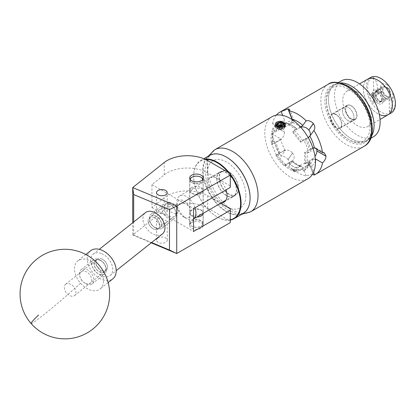 <?xml version="1.0" encoding="UTF-8"?>
<svg xmlns="http://www.w3.org/2000/svg" width="416" height="416" viewBox="0 0 416 416"><rect width="100%" height="100%" fill="white"/><g stroke="black" fill="none" stroke-linecap="round" stroke-linejoin="round"><path stroke-width="0.31" stroke-dasharray="2.08 1.56" d="M158.101 217.625L156.53 220.704L159.765 225.103L165.677 223.038L167.242 221.421L163.743 219.144L158.101 217.625M148.117 220.839A7.202 4.758 -128.5 0 0 151.965 227.984A7.202 4.758 -128.5 0 0 158.428 228.92A7.202 4.758 -128.5 0 0 159.77 225.727A7.202 4.758 -128.5 0 0 155.927 218.582A7.202 4.758 -128.5 0 0 149.464 217.646A7.202 4.758 -128.5 0 0 148.117 220.839M167.809 205.192L170.404 211.801L176.93 214.219L178.121 211.146L175.521 204.542L169 202.124L167.809 205.192M165.677 214.146L159.78 213.387L156.53 212.103L159.063 210.018L164.315 207.88L167.242 211.385L165.677 214.146M191.667 187.517A6.76 3.905 0 0 0 189.686 190.278A6.76 3.905 0 0 0 193.861 193.887A6.76 3.905 0 0 0 201.23 193.04A6.76 3.905 0 0 0 203.206 190.278A6.76 3.905 0 0 0 199.035 186.67A6.76 3.905 0 0 0 191.667 187.517M196.752 217.058A6.76 3.905 180 0 1 189.686 213.158A6.76 3.905 180 0 1 191.667 210.397A6.76 3.905 180 0 1 199.035 209.55A6.76 3.905 180 0 1 203.206 213.158A6.76 3.905 180 0 1 203.2 213.335M191.667 222.711A6.76 3.905 0 0 0 189.686 225.472A6.76 3.905 0 0 0 193.861 229.081A6.76 3.905 0 0 0 201.23 228.233A6.76 3.905 0 0 0 203.206 225.472A6.76 3.905 0 0 0 199.035 221.868A6.76 3.905 0 0 0 191.667 222.711M158.101 237.973A5.356 3.094 0 0 0 156.53 240.162A5.356 3.094 0 0 0 159.838 243.017A5.356 3.094 0 0 0 165.677 242.346A5.356 3.094 0 0 0 167.242 240.162A5.356 3.094 0 0 0 163.94 237.302A5.356 3.094 0 0 0 158.101 237.973M230.298 173.633L230.298 187.413M151.232 242.83L132.73 235.071L164.211 210.054A28.662 16.552 180 0 1 207.667 208.078L207.667 195.764A28.662 16.552 0 0 0 164.211 197.735L151.949 207.48L151.949 184.6L164.211 174.86A28.662 16.552 180 0 1 207.667 172.884L230.298 185.947M207.667 195.764L220.652 203.258M230.298 208.827L230.298 222.607M207.667 208.078L230.298 221.146M151.949 184.6L193.56 208.624M151.949 207.48L193.56 231.499M133.682 221.993L133.682 235.024L132.73 235.071L132.73 222.752M133.682 235.024L151.596 242.544M65.4 284.466A7.202 4.758 51.5 0 1 65.645 284.253A7.202 4.758 51.5 0 1 73.694 286.738A7.202 4.758 51.5 0 1 74.849 295.313A7.202 4.758 51.5 0 1 74.604 295.532A7.202 4.758 51.5 0 1 66.555 293.041A7.202 4.758 51.5 0 1 65.4 284.466M96.99 259.366A7.202 4.758 51.5 0 1 97.235 259.147A7.202 4.758 51.5 0 1 105.284 261.638A7.202 4.758 51.5 0 1 106.439 270.208A7.202 4.758 51.5 0 1 106.194 270.426A7.202 4.758 51.5 0 1 98.145 267.94A7.202 4.758 51.5 0 1 96.99 259.366M97.469 266.594A17.914 11.835 -128.5 0 0 77.839 260.874A17.914 11.835 -128.5 0 0 77.23 261.414A17.914 11.835 -128.5 0 0 80.506 283.208A17.914 11.835 -128.5 0 0 100.131 288.928A17.914 11.835 -128.5 0 0 100.74 288.392A17.914 11.835 -128.5 0 0 97.469 266.594M90.568 250.76A17.914 11.835 -128.5 0 0 89.96 251.3A17.914 11.835 -128.5 0 0 92.836 272.626A17.914 11.835 -128.5 0 0 112.861 278.814M250.084 197.985A33.181 19.157 60 0 1 241.514 213.829A33.181 19.157 60 0 1 208.489 191.022A33.181 19.157 60 0 1 211.734 154.762A33.181 19.157 60 0 1 226.496 157.134M209.602 155.397A33.54 19.365 -120 0 0 208.801 192.691A33.54 19.365 -120 0 0 241.42 214.292A33.54 19.365 -120 0 0 243.136 213.486M230.298 174.97A33.181 19.157 -120 0 0 228.4 172.536M205.681 159.526A33.181 19.157 -120 0 0 202.233 160.248A33.181 19.157 -120 0 0 193.658 176.238A33.181 19.157 -120 0 0 217.121 216.871A33.181 19.157 -120 0 0 230.298 219.804M230.298 220.059A33.54 19.365 60 0 1 217.376 217.017A33.54 19.365 60 0 1 193.658 175.942A33.54 19.365 60 0 1 200.606 160.592A33.54 19.365 60 0 1 202.322 159.786A33.54 19.365 60 0 1 204.864 159.151M229.601 173.233A33.54 19.365 60 0 1 230.298 174.132M232.924 196.799A14.045 8.107 60 0 1 219.263 187.751A14.045 8.107 60 0 1 219.601 172.13A14.045 8.107 60 0 1 220.319 171.792A14.045 8.107 60 0 1 233.979 180.84A14.045 8.107 60 0 1 233.646 196.461A14.045 8.107 60 0 1 232.924 196.799M221.796 202.597A14.045 8.107 60 0 1 209.139 192A14.045 8.107 60 0 1 210.096 177.616A14.045 8.107 60 0 1 210.818 177.278A14.045 8.107 60 0 1 226.034 189.873M190.169 179.416A6.308 3.64 0 0 0 195.38 183.362A6.308 3.64 0 0 0 202.571 180.643A6.308 3.64 0 0 0 202.722 179.416M202.904 179.119A6.666 3.848 180 0 1 203.112 180.071A6.666 3.848 180 0 1 202.92 180.986A6.666 3.848 180 0 1 195.645 183.888A6.666 3.848 180 0 1 189.784 180.071A6.666 3.848 180 0 1 189.972 179.15A6.666 3.848 180 0 1 189.987 179.119M202.571 224.526A6.308 3.64 180 0 1 200.907 226.236A6.308 3.64 180 0 1 191.989 226.236A6.308 3.64 180 0 1 190.32 222.794A6.308 3.64 180 0 1 197.948 220.121A6.308 3.64 180 0 1 202.571 224.526M189.972 222.451A6.666 3.848 0 0 0 189.784 223.366A6.666 3.848 0 0 0 191.734 226.086A6.666 3.848 0 0 0 201.157 226.086A6.666 3.848 0 0 0 202.92 224.281A6.666 3.848 0 0 0 203.112 223.366A6.666 3.848 0 0 0 197.246 219.549A6.666 3.848 0 0 0 189.972 222.451M191.864 177.273A6.666 3.848 180 0 1 201.027 177.273M155.631 227.968A7.379 4.878 -128.5 0 0 161.6 224.448A7.379 4.878 -128.5 0 0 155.631 215.914A7.379 4.878 -128.5 0 0 150.088 221.868A7.379 4.878 -128.5 0 0 154.456 227.36A7.379 4.878 -128.5 0 0 155.631 227.968M156.556 213.892A8.96 5.918 51.5 0 1 163.119 220.854A8.96 5.918 51.5 0 1 162.131 228.218A8.96 5.918 51.5 0 1 156.556 228.519A8.96 5.918 51.5 0 1 155.132 227.781A8.96 5.918 51.5 0 1 149.833 221.114A8.96 5.918 51.5 0 1 150.982 214.193A8.96 5.918 51.5 0 1 156.556 213.892M169.952 204.537A7.379 4.878 51.5 0 1 171.127 205.145A7.379 4.878 51.5 0 1 175.495 210.642A7.379 4.878 51.5 0 1 169.952 216.59A7.379 4.878 51.5 0 1 163.982 208.057A7.379 4.878 51.5 0 1 169.952 204.537M169.026 218.613A8.96 5.918 -128.5 0 0 174.595 218.312A8.96 5.918 -128.5 0 0 175.75 211.396A8.96 5.918 -128.5 0 0 170.451 204.729A8.96 5.918 -128.5 0 0 169.026 203.986A8.96 5.918 -128.5 0 0 163.452 204.287A8.96 5.918 -128.5 0 0 162.464 211.656A8.96 5.918 -128.5 0 0 169.026 218.613M85.706 283.535A7.379 4.878 -128.5 0 0 91.681 280.01A7.379 4.878 -128.5 0 0 85.706 271.482A7.379 4.878 -128.5 0 0 80.168 277.43A7.379 4.878 -128.5 0 0 84.531 282.922A7.379 4.878 -128.5 0 0 85.706 283.535M86.637 269.454A8.96 5.918 51.5 0 1 93.194 276.416A8.96 5.918 51.5 0 1 92.206 283.785A8.96 5.918 51.5 0 1 86.637 284.086A8.96 5.918 51.5 0 1 85.207 283.343A8.96 5.918 51.5 0 1 79.908 276.676A8.96 5.918 51.5 0 1 81.063 269.755A8.96 5.918 51.5 0 1 86.637 269.454M100.027 260.099A7.379 4.878 51.5 0 1 101.208 260.712A7.379 4.878 51.5 0 1 105.57 266.204A7.379 4.878 51.5 0 1 100.027 272.152A7.379 4.878 51.5 0 1 94.058 263.619A7.379 4.878 51.5 0 1 100.027 260.099M99.102 274.175A8.96 5.918 -128.5 0 0 104.676 273.874A8.96 5.918 -128.5 0 0 105.825 266.958A8.96 5.918 -128.5 0 0 100.532 260.291A8.96 5.918 -128.5 0 0 99.102 259.548A8.96 5.918 -128.5 0 0 93.532 259.849A8.96 5.918 -128.5 0 0 92.544 267.218A8.96 5.918 -128.5 0 0 99.102 274.175M153.946 217.402A7.202 4.758 51.5 0 1 159.219 222.997A7.202 4.758 51.5 0 1 158.428 228.92A7.202 4.758 51.5 0 1 153.946 229.164A7.202 4.758 51.5 0 1 148.668 223.569A7.202 4.758 51.5 0 1 149.464 217.646A7.202 4.758 51.5 0 1 153.946 217.402M155.631 216.065A7.202 4.758 51.5 0 1 160.904 221.66A7.202 4.758 51.5 0 1 160.113 227.583A7.202 4.758 51.5 0 1 155.631 227.822A7.202 4.758 51.5 0 1 150.353 222.227A7.202 4.758 51.5 0 1 151.148 216.304A7.202 4.758 51.5 0 1 155.631 216.065M101.717 253.672A13.614 8.996 51.5 0 1 111.686 264.248A13.614 8.996 51.5 0 1 110.188 275.449A13.614 8.996 51.5 0 1 101.717 275.907A13.614 8.996 51.5 0 1 91.744 265.325A13.614 8.996 51.5 0 1 93.241 254.129A13.614 8.996 51.5 0 1 101.717 253.672M162.417 233.943A13.614 8.996 51.5 0 1 153.946 234.4A13.614 8.996 51.5 0 1 143.972 223.818A13.614 8.996 51.5 0 1 145.475 212.623M100.027 260.244A7.202 4.758 51.5 0 1 105.305 265.84A7.202 4.758 51.5 0 1 104.51 271.762A7.202 4.758 51.5 0 1 100.027 272.007A7.202 4.758 51.5 0 1 94.754 266.412A7.202 4.758 51.5 0 1 95.55 260.489A7.202 4.758 51.5 0 1 100.027 260.244M101.717 258.908A7.202 4.758 51.5 0 1 106.99 264.503A7.202 4.758 51.5 0 1 106.194 270.426A7.202 4.758 51.5 0 1 101.717 270.665A7.202 4.758 51.5 0 1 96.439 265.07A7.202 4.758 51.5 0 1 97.235 259.147A7.202 4.758 51.5 0 1 101.717 258.908M348.119 88.884A30.815 17.789 -120 0 0 326.42 101.52A30.815 17.789 -120 0 0 348.208 139.256A30.815 17.789 -120 0 0 348.301 139.313A30.815 17.789 -120 0 0 370.001 126.568A30.815 17.789 -120 0 0 348.119 88.884M371.441 120.401A32.245 18.616 60 0 1 365.347 141.44A32.245 18.616 60 0 1 349.32 139.901A32.245 18.616 60 0 1 349.222 139.844A32.245 18.616 60 0 1 326.42 100.35A32.245 18.616 60 0 1 333.102 85.587A32.245 18.616 60 0 1 349.128 87.126A32.245 18.616 60 0 1 354.364 90.828M348.234 120.796A8.185 4.727 -120 0 0 352.305 121.186A8.185 4.727 -120 0 0 353.553 114.613A8.185 4.727 -120 0 0 348.187 107.401A8.185 4.727 -120 0 0 344.115 107.006A8.185 4.727 -120 0 0 342.867 113.584A8.185 4.727 -120 0 0 348.234 120.796M351.276 119.044A8.185 4.727 -120 0 0 355.342 119.434A8.185 4.727 -120 0 0 356.595 112.856A8.185 4.727 -120 0 0 351.224 105.643A8.185 4.727 -120 0 0 347.157 105.253A8.185 4.727 -120 0 0 345.904 111.826A8.185 4.727 -120 0 0 351.276 119.044M340.496 82.914A32.245 18.616 -120 0 0 335.124 84.417A32.245 18.616 -120 0 0 330.2 110.318A32.245 18.616 -120 0 0 351.348 138.731A32.245 18.616 -120 0 0 367.375 140.27A32.245 18.616 -120 0 0 371.358 136.37A32.245 18.616 60 0 1 367.375 140.27A32.245 18.616 60 0 1 351.25 138.674A32.245 18.616 60 0 1 330.184 110.256A32.245 18.616 60 0 1 335.124 84.417A32.245 18.616 60 0 1 340.496 82.914M373.454 136.76A32.245 18.616 60 0 1 357.334 135.164A32.245 18.616 60 0 1 336.263 106.746A32.245 18.616 60 0 1 341.208 80.907M377.853 103.36A7.81 4.508 60 0 1 372.752 96.476A7.81 4.508 60 0 1 373.948 90.22A7.81 4.508 60 0 1 377.853 90.605A7.81 4.508 60 0 1 382.954 97.49A7.81 4.508 60 0 1 381.758 103.75A7.81 4.508 60 0 1 377.853 103.36A7.81 4.508 -120 0 0 381.758 103.75A7.81 4.508 -120 0 0 382.954 97.49A7.81 4.508 -120 0 0 377.853 90.605A7.81 4.508 -120 0 0 373.948 90.22A7.81 4.508 -120 0 0 372.544 92.165L371.524 94.026A7.81 4.508 -120 0 0 371.524 94.505L372.544 95.675A7.81 4.508 -120 0 0 377.853 103.36M351.25 118.721A7.81 4.508 60 0 1 346.148 111.836A7.81 4.508 60 0 1 347.344 105.576A7.81 4.508 60 0 1 351.25 105.966A7.81 4.508 60 0 1 356.351 112.85A7.81 4.508 60 0 1 355.155 119.106A7.81 4.508 60 0 1 351.25 118.721M357.334 92.066A20.53 11.856 60 0 1 370.744 110.162A20.53 11.856 60 0 1 367.598 126.61A20.53 11.856 60 0 1 357.334 125.596A20.53 11.856 60 0 1 343.918 107.505A20.53 11.856 60 0 1 347.064 91.052A20.53 11.856 60 0 1 357.334 92.066M388.118 114.764A20.53 11.856 60 0 1 377.853 113.745A20.53 11.856 60 0 1 364.442 95.654A20.53 11.856 60 0 1 367.588 79.201A20.53 11.856 60 0 0 364.452 95.701A20.53 11.856 60 0 0 377.926 113.786A20.53 11.856 60 0 0 379.309 114.504M386.688 96.554A5.699 3.292 60 0 1 382.954 91.536A5.699 3.292 60 0 1 383.822 86.96A5.699 3.292 60 0 1 386.651 87.23A5.699 3.292 60 0 1 390.39 92.248A5.699 3.292 60 0 1 389.516 96.829A5.699 3.292 60 0 1 386.688 96.554M377.874 101.644A5.699 3.292 60 0 1 374.135 96.626A5.699 3.292 60 0 1 375.003 92.05A5.699 3.292 60 0 1 377.832 92.321A5.699 3.292 60 0 1 381.571 97.339A5.699 3.292 60 0 1 380.702 101.915A5.699 3.292 60 0 1 377.874 101.644M389.36 112.549C394.534 100.74 394.498 92.009 389.251 86.362A19.516 11.268 60 0 1 389.36 112.549L389.251 86.362M386.641 84.562A8.96 5.174 60 0 1 393.006 95.514A8.96 5.174 60 0 1 386.703 99.226A8.96 5.174 60 0 1 380.338 88.27A8.96 5.174 60 0 1 386.641 84.562M391.16 113.006A20.53 11.856 60 0 1 380.962 112.034A20.53 11.856 60 0 1 367.494 93.943A20.53 11.856 60 0 1 370.63 77.449M373.443 77.324C378.69 82.971 378.726 91.697 373.552 103.506A19.516 11.268 60 0 1 373.443 77.324L373.552 103.506M278.346 125.336L277.363 127.067A32.63 18.84 60 0 1 278.507 127.696A32.63 18.84 60 0 1 279.651 128.388L282.771 128.003L282.771 125.263L279.651 125.746L278.2 125.263M275.662 124.431A4.872 2.813 -0 0 0 279.224 126.755A4.872 2.813 -0 0 0 279.812 126.828M193.56 218.868A13.437 7.758 60 0 1 193.133 219.149A13.437 7.758 60 0 1 186.415 218.483L183.877 217.017A9.854 5.689 -120 0 0 190.845 212.997A9.854 5.689 -120 0 0 183.877 200.928A9.854 5.689 -120 0 0 176.914 204.953A9.854 5.689 -120 0 0 183.877 217.017L186.415 218.483A13.437 7.758 60 0 1 176.914 202.025A13.437 7.758 60 0 1 179.696 195.874A13.437 7.758 60 0 1 186.415 196.539A13.437 7.758 60 0 1 195.005 207.787M201.23 187.985L203.206 191.464L199.009 195.614L191.667 193.508L189.686 191.464L193.872 188.391L201.23 187.985M191.667 215.446L199.009 215.046L203.206 211.973L201.23 209.929L193.887 207.823L189.686 211.973L191.667 215.446M228.831 172.047A13.437 7.758 -120 0 0 222.113 171.382A13.437 7.758 -120 0 0 220.054 182.151A13.437 7.758 -120 0 0 228.831 193.991A13.437 7.758 -120 0 0 235.55 194.657A13.437 7.758 -120 0 0 237.609 183.888A13.437 7.758 -120 0 0 228.831 172.047M336.081 114.722A7.81 4.508 -120 0 0 332.176 114.338A7.81 4.508 -120 0 0 330.98 120.593A7.81 4.508 -120 0 0 336.081 127.478A7.81 4.508 -120 0 0 339.986 127.863A7.81 4.508 -120 0 0 341.182 121.607A7.81 4.508 -120 0 0 336.081 114.722M373.672 96.45L372.091 95.534L374.052 96.543A2.08 1.201 -60 0 1 373.672 96.45A2.08 1.201 -60 0 1 373.24 95.498L373.24 95.02A2.08 1.201 -60 0 1 374.052 93.033L372.544 92.165M381.087 91.598A6.807 3.931 -120 0 0 385.658 98.036A6.807 3.931 -120 0 0 389.059 98.374A6.807 3.931 -120 0 0 390.473 95.259A6.807 3.931 -120 0 0 385.658 86.918L385.658 86.918A6.807 3.931 -120 0 0 382.252 86.58A6.807 3.931 -120 0 0 381.087 88.088L382.58 88.114L382.871 89.7L382.58 91.624L381.087 91.598L375.513 94.817A6.807 3.931 60 0 0 380.084 101.254L380.084 101.254A6.807 3.931 60 0 0 383.484 101.592A6.807 3.931 60 0 0 384.53 96.138A6.807 3.931 60 0 0 380.084 90.137A6.807 3.931 60 0 0 376.678 89.799A6.807 3.931 60 0 0 375.513 91.302L375.56 92.165L382.58 88.114M386.672 96.283A5.377 3.104 60 0 1 382.871 89.7A5.377 3.104 60 0 1 386.672 87.506L386.672 87.506A5.377 3.104 60 0 1 390.473 94.089A5.377 3.104 60 0 1 386.672 96.283M386.672 87.506L385.658 86.918L386.672 87.506M382.58 91.624L375.56 95.675L375.268 94.089A5.377 3.104 -120 0 0 379.07 100.672A5.377 3.104 -120 0 0 382.871 98.478A5.377 3.104 -120 0 0 379.07 91.894A5.377 3.104 -120 0 0 375.268 94.089L375.56 92.165M379.07 100.672L380.084 101.254L379.07 100.672M379.07 91.91A5.356 3.094 -120 0 0 376.392 91.64A5.356 3.094 -120 0 0 375.57 95.935A5.356 3.094 -120 0 0 379.07 100.656A5.356 3.094 -120 0 0 381.748 100.922A5.356 3.094 -120 0 0 382.569 96.626A5.356 3.094 -120 0 0 379.07 91.91M377.853 92.612A5.356 3.094 -120 0 0 375.175 92.347A5.356 3.094 -120 0 0 374.353 96.637A5.356 3.094 -120 0 0 377.853 101.358A5.356 3.094 -120 0 0 380.531 101.624A5.356 3.094 -120 0 0 381.352 97.328A5.356 3.094 -120 0 0 377.853 92.612M281.778 127.005L282.828 126.656L279.224 127.13L276.266 126.048L275.616 124.795L275.782 124.145L277.04 123.037L278.049 122.663L281.746 122.611L284.705 124.15L285.36 125.71L285.194 126.516L282.922 128.45L279.224 128.96L276.266 127.878L275.616 126.625L275.782 125.97L277.025 124.873L275.616 126.703L277.04 128.544L281.466 129.516L283.93 128.58L285.194 127.166L285.36 126.365L284.705 124.805L281.746 123.266L278.049 123.318L275.782 124.8L275.616 125.45L276.266 126.703L279.224 127.785L282.922 127.275L283.93 126.755L285.194 125.341L285.345 124.306M277.025 124.873C275.267 126.11 275.35 127.291 277.274 128.409L281.466 129.516M216.866 178.667A13.796 7.966 -120 0 0 222.888 192.546A13.796 7.966 -120 0 0 233.522 196.243A13.796 7.966 -120 0 0 236.376 189.93A13.796 7.966 -120 0 0 230.355 176.046A13.796 7.966 -120 0 0 219.726 172.349A13.796 7.966 -120 0 0 216.866 178.667M238.586 188.651A13.796 7.966 60 0 1 235.732 194.969A13.796 7.966 60 0 1 225.098 191.272A13.796 7.966 60 0 1 219.076 177.388A13.796 7.966 60 0 1 221.936 171.075A13.796 7.966 60 0 1 232.565 174.767A13.796 7.966 60 0 1 238.586 188.651M305.198 163.795L306.883 162.822A24.653 14.232 -120 0 0 307.544 157.7A24.653 14.232 -120 0 0 306.883 151.819L305.198 152.792L304.642 152.474L304.642 163.472L305.198 163.795A24.653 14.232 -120 0 0 305.859 158.678A24.653 14.232 -120 0 0 305.198 152.792M300.56 127.015L300.279 127.171A24.653 14.232 -120 0 0 296.015 124.103A24.653 14.232 -120 0 0 291.756 122.252L288.517 124.124A24.653 14.232 60 0 1 292.776 125.975A24.653 14.232 60 0 1 297.034 129.043L300.279 127.171M348.208 120.77A8.169 4.716 60 0 1 342.872 113.568A8.169 4.716 60 0 1 344.126 107.021A8.169 4.716 60 0 1 348.208 107.427A8.169 4.716 60 0 1 353.548 114.629A8.169 4.716 60 0 1 352.295 121.17A8.169 4.716 60 0 1 348.208 120.77M336.081 114.431A8.169 4.716 -120 0 0 331.999 114.026A8.169 4.716 -120 0 0 330.746 120.572A8.169 4.716 -120 0 0 336.081 127.769A8.169 4.716 -120 0 0 340.168 128.175A8.169 4.716 -120 0 0 341.416 121.628A8.169 4.716 -120 0 0 336.081 114.431M288.491 163.202L291.756 161.288A24.653 14.232 -120 0 0 300.279 166.208L297.06 168.147A24.721 14.274 60 0 1 292.776 166.291A24.721 14.274 60 0 1 288.491 163.202L286.182 165.199A26.874 15.517 -120 0 0 291.252 168.922A26.874 15.517 -120 0 0 296.327 171.054L295.188 171.714A26.874 15.517 60 0 1 285.043 165.854L286.182 165.199M312.489 174.283L306.114 175.833A35.833 20.686 60 0 1 297.539 172.609A35.833 20.686 60 0 1 288.964 165.932L293.358 159.682A6.666 5.257 -144.9 0 1 291.985 160.924L284.445 165.277L276.193 155.017L275.917 155.407A24.653 14.232 -120 0 0 284.17 165.672L284.445 165.277M313.898 175.136L314.813 174.288L313.394 174.184M285.043 123.562A26.874 15.517 60 0 1 290.113 125.7A26.874 15.517 60 0 1 295.188 129.423L296.327 128.762A26.874 15.517 -120 0 0 291.257 125.039A26.874 15.517 -120 0 0 286.182 122.907L285.043 123.562L285.854 125.663A24.653 14.232 -120 0 0 277.789 126.292A24.653 14.232 -120 0 0 277.607 126.402L275.917 127.374L276.193 128.086L284.445 127.348L284.17 126.636A24.653 14.232 -120 0 0 276.104 127.265A24.653 14.232 -120 0 0 275.917 127.374M284.601 122.866L281.746 121.436M282.828 126.656L283.166 126.552M272.199 116.61A35.833 20.686 -120 0 0 264.779 133.011A35.833 20.686 -120 0 0 280.42 169.068A35.833 20.686 -120 0 0 308.027 178.667M271.658 133.432A24.653 14.232 -120 0 0 271.658 144.43L272.215 144.752L272.215 133.749L271.658 133.432L273.348 132.46L271.721 131.518A26.874 15.517 60 0 1 276.676 124.368A26.874 15.517 60 0 1 276.791 124.301L277.93 123.646A26.874 15.517 -120 0 0 277.82 123.708A26.874 15.517 -120 0 0 272.86 130.858L271.721 131.518M292.687 170.591A24.653 14.232 -120 0 0 300.752 169.962A24.653 14.232 -120 0 0 300.934 169.853L300.659 169.14L292.412 169.879L292.687 170.591L294.372 169.614L295.188 171.714M300.934 141.814A24.653 14.232 -120 0 0 292.687 131.555L292.412 131.945L300.659 142.21L302.624 140.842L303.436 139.688A26.874 15.517 60 0 1 308.511 152.76L311.168 151.221L309.54 150.285L312.733 148.439L312.182 148.122L304.642 152.474M291.257 125.039A26.874 15.517 -120 0 0 291.252 125.039L292.776 125.918A24.721 14.274 60 0 1 297.06 129.007L297.034 129.043M288.517 124.124L288.491 124.056A24.721 14.274 60 0 1 292.776 125.918M297.034 168.08A24.653 14.232 60 0 1 288.517 163.16M306.114 175.833L302.853 167.424A26.801 15.475 60 0 1 292.224 161.288L288.964 165.932C290.139 164.055 289.838 161.949 288.054 159.614L292.526 153.02L287.966 159.505A35.833 20.686 -120 0 0 288.054 159.614M276.006 130.92L275.954 130.889A24.721 14.274 60 0 1 280.238 124.795L283.509 122.99A24.653 14.232 -120 0 0 279.25 129.048L276.006 130.92A24.653 14.232 60 0 1 280.264 124.862M279.198 129.08L279.75 129.397A6.666 3.848 -60 0 1 283.083 129.069A6.666 3.848 -60 0 1 284.466 132.122L275.345 126.854L274.191 123.932L272.605 123.77L279.126 127.535A26.801 15.475 60 0 1 284.44 119.974L282.656 115.372M272.605 123.77A35.833 20.686 60 0 1 276.302 115.138M287.966 159.505C286.036 157.212 283.774 156.125 281.18 156.25L285.225 150.493L283.457 151.055L280.264 152.901L279.453 154.055L276.791 155.594A26.874 15.517 60 0 1 271.721 142.516L274.378 140.982L276.006 141.924L280.696 138.819L272.605 134.144C274.388 131.955 275.298 129.563 275.345 126.968L284.466 132.122M279.453 154.055A26.874 15.517 60 0 1 274.378 140.982M280.264 152.901A24.653 14.232 60 0 1 276.006 141.924M285.225 150.493A24.653 14.232 60 0 1 280.696 138.819M281.18 156.25A35.833 20.686 60 0 1 272.605 134.144M309.65 163.103L308.511 163.758A26.874 15.517 60 0 1 303.55 170.914A26.874 15.517 60 0 1 303.436 170.976L304.58 170.316A26.874 15.517 -120 0 0 304.689 170.253A26.874 15.517 -120 0 0 309.65 163.103L309.598 161.314A24.721 14.274 60 0 1 305.308 167.409L308.526 165.469A24.653 14.232 -120 0 0 312.785 159.411L309.598 161.314M309.54 161.283A24.653 14.232 60 0 1 305.282 167.341M315.422 160.914A26.801 15.475 60 0 1 310.632 166.733L313.128 173.16M308.214 137.618L305.282 139.308L306.098 138.148L303.436 139.688M306.098 138.148A26.874 15.517 60 0 1 311.168 151.221M305.282 139.308A24.653 14.232 60 0 1 309.54 150.285M272.86 130.858L275.954 130.889M279.75 129.397L272.215 133.749M271.721 142.516L273.348 143.458L271.658 144.43M284.466 132.236A6.666 3.848 -60 0 1 279.75 140.4L272.215 144.752M306.883 162.822L308.511 163.758M312.733 159.442L312.182 159.12L304.642 163.472M308.511 152.76L306.883 151.819M312.182 159.12A6.666 3.848 120 0 0 314.99 156.432M316.623 149.183A6.666 3.848 120 0 0 315.515 147.789A6.666 3.848 120 0 0 312.182 148.122M296.327 171.054L297.06 168.147M300.227 166.239L299.952 165.526L292.412 169.879M303.436 170.976L302.624 168.88L300.934 169.853M313.05 173.311L308.833 162.432A6.666 1.409 158.8 0 1 310.331 162.739A6.666 1.409 158.8 0 1 308.199 164.788L300.659 169.14M305.308 167.409L304.58 170.316M299.952 165.526A6.666 1.409 158.8 0 1 308.745 162.438L312.998 173.404M276.791 124.301L277.607 126.402M292.141 119.647L292.526 120.645A6.666 1.409 -21.2 0 0 283.733 123.734L276.193 128.086M280.238 124.795L277.93 123.646M284.17 126.636L285.854 125.663M286.182 122.907L288.491 124.056M291.71 122.283L291.985 122.996L284.445 127.348M291.985 122.996A6.666 1.409 -21.2 0 0 294.117 120.947A6.666 1.409 -21.2 0 0 292.614 120.64L292.261 119.73M285.043 165.854L285.854 164.7L284.17 165.672M275.917 155.407L277.607 154.435L276.791 155.594M283.457 151.055L276.193 155.017M283.733 150.665A6.666 5.257 -144.9 0 1 292.526 153.02M292.614 153.13A6.666 5.257 -144.9 0 1 293.358 159.682M295.188 129.423L294.372 130.582L292.687 131.555M300.752 127.228A6.666 5.257 35.1 0 0 299.952 127.592L292.412 131.945M297.06 129.007L296.327 128.762M308.474 137.462L300.659 142.21M308.199 137.857A6.666 5.257 35.1 0 0 309.572 136.614A6.666 5.257 35.1 0 0 309.717 136.391M292.224 161.288L291.756 161.288L292.224 161.288M310.632 166.733L308.526 165.469M300.279 166.208L301.402 166.104L302.853 167.424M279.25 129.048L279.812 128.471L279.126 127.535M284.44 119.974L283.509 122.99M291.756 122.252L292.224 119.278M312.785 159.411L315.947 159.172M273.348 132.46A24.653 14.232 -120 0 0 273.348 143.458M294.372 169.614A24.653 14.232 -120 0 0 302.442 168.99A24.653 14.232 -120 0 0 302.624 168.88M277.607 154.435A24.653 14.232 -120 0 0 285.854 164.7M302.624 140.842A24.653 14.232 -120 0 0 294.372 130.582M374.052 96.543L374.052 93.033M381.087 88.088L375.513 91.302M375.56 95.675L375.513 94.817M280.27 129.277L282.745 128.762L284.851 126.948L285.007 126.199L284.398 124.738L281.658 123.297L278.226 123.328L276.12 124.686L275.969 125.284L276.572 126.433L279.318 127.421L282.745 126.932L284.19 126.038M284.638 125.512L285.007 124.368L284.398 122.912L280.94 121.347M277.394 128.456L279.318 128.929L282.745 128.44L284.851 126.63L285.007 125.876L284.398 124.42L281.658 122.975L278.226 123.006L276.12 124.363L275.969 124.961L276.572 126.116L279.318 127.104L282.745 126.615L284.851 124.8L284.71 123.016M279.651 128.388L279.651 125.746M282.771 128.003L283.608 126.105L283.608 123.458M283.608 126.105A32.63 18.84 -120 0 0 282.474 125.414M277.363 127.067L277.363 124.426M207.667 172.884L207.667 160.566M164.211 174.86L164.211 162.542M164.211 210.054L164.211 197.735M31.091 323.497A44.788 2.304 138.9 0 0 43.659 314.839A44.788 2.304 138.9 0 0 80.506 283.208M250.619 211.817A35.833 20.686 60 0 1 223.007 202.218A35.833 20.686 60 0 1 207.366 166.156A35.833 20.686 60 0 1 214.786 149.755M245.877 195.411A27.232 15.72 -120 0 0 226.621 162.063A27.232 15.72 -120 0 0 207.366 173.181A27.232 15.72 -120 0 0 226.621 206.528A27.232 15.72 -120 0 0 245.877 195.411M348.208 87.183A32.963 19.032 60 0 1 371.519 127.556A32.963 19.032 60 0 1 348.208 141.014A32.963 19.032 60 0 1 324.901 100.641A32.963 19.032 60 0 1 348.208 87.183M328.266 84.24A35.833 20.686 -120 0 0 322.774 112.949A35.833 20.686 -120 0 0 346.185 144.524A35.833 20.686 -120 0 0 364.099 146.297M279.75 140.4L279.198 140.078M308.199 164.788L308.474 165.5M283.733 123.734L283.457 123.022M291.985 160.924L291.71 161.32M299.952 127.592L300.227 127.202M373.24 95.498L371.524 94.505M371.524 94.026L373.24 95.02M176.93 214.219L160.113 227.583M156.53 212.103L156.53 192.65M189.686 190.278L189.686 177.96M189.686 225.472L189.686 213.158M156.53 240.162L156.53 220.704M167.242 240.162L167.242 221.421M203.206 225.472L203.206 213.158M203.206 190.278L203.206 177.96M167.242 211.385L167.242 192.65M169 202.124L159.063 210.018M156.686 211.905L151.148 216.304M65.645 284.253L95.55 260.489M108.144 282.563L100.131 288.928M85.852 254.509L77.839 260.874M74.604 295.532L104.51 271.762M210.096 177.616L219.601 172.13M200.606 160.592L203.85 158.72M224.146 201.947L233.646 196.461M193.658 176.238L193.658 175.942M189.784 180.071L189.784 223.366M203.112 180.071L203.112 213.387M203.112 213.814L203.112 223.366M171.127 205.145L170.451 204.729M175.495 210.642L175.75 211.396M101.208 260.712L100.532 260.291M105.57 266.204L105.825 266.958M162.131 228.218L174.595 218.312M110.188 275.449L116.21 270.66M92.206 283.785L104.676 273.874M81.063 269.755L93.532 259.849M93.241 254.129L99.268 249.34M150.982 214.193L163.452 204.287M84.531 282.922L85.207 283.343M80.168 277.43L79.908 276.676M154.456 227.36L155.132 227.781M150.088 221.868L149.833 221.114M348.208 139.256L349.222 139.844M326.42 101.52L326.42 100.35M355.342 119.434L352.305 121.186M338.432 82.508L333.102 85.587M370.677 138.362L365.347 141.44M347.157 105.253L344.115 107.006M347.344 105.576L332.176 114.338M367.598 126.61L380.032 119.434M347.064 91.052L359.502 83.871M355.155 119.106L339.986 127.863M375.003 92.05L383.822 86.96M380.702 101.915L389.516 96.829M176.914 204.953L176.914 202.025M203.206 211.973L203.206 191.464M222.113 171.382L179.696 195.874M389.059 98.374L383.484 101.592M390.473 94.089L390.473 95.259M376.392 91.64L375.175 92.347M208.302 156.146L207.584 157.42L204.849 169.671L206.404 180.549L211.656 192.972L219.695 203.611L227.094 209.674L236.59 213.72L241.836 214.235M235.732 194.969L233.522 196.243M331.999 114.026L344.126 107.021M285.36 126.365L285.36 125.71M285.36 124.535L285.36 124.077M275.616 125.45L275.616 124.795M276.676 124.368L277.82 123.708M303.55 170.914L304.689 170.253M309.572 136.614L313.934 130.406M314.813 174.288L310.331 162.739M283.083 129.069L274.191 123.932M294.117 120.947L289.635 109.403M324.407 152.927L315.515 147.789M340.168 128.175L352.295 121.17M283.54 122.97C281.83 123.984 280.587 125.819 279.812 128.471M292.484 160.878C295.547 163.571 298.522 165.313 301.402 166.104M302.442 168.99L300.752 169.962M277.789 126.292L276.104 127.265M221.936 171.075L219.726 172.349M381.748 100.922L380.531 101.624M382.252 86.58L376.678 89.799M235.55 194.657L225.883 200.236M193.56 218.899L193.133 219.149M189.686 211.973L189.686 191.464M285.007 125.876L285.007 126.199M275.969 124.961L275.969 125.284M285.007 124.051L285.007 124.368"/><path stroke-width="0.62" d="M158.101 190.46A5.356 3.094 0 0 0 156.53 192.65A5.356 3.094 0 0 0 159.838 195.504A5.356 3.094 0 0 0 165.677 194.834A5.356 3.094 0 0 0 167.242 192.65A5.356 3.094 0 0 0 163.94 189.79A5.356 3.094 0 0 0 158.101 190.46M191.667 175.204A6.76 3.905 0 0 0 189.686 177.96A6.76 3.905 0 0 0 193.861 181.568A6.76 3.905 0 0 0 201.23 180.721A6.76 3.905 0 0 0 203.206 177.96A6.76 3.905 0 0 0 199.035 174.356A6.76 3.905 0 0 0 191.667 175.204M203.2 213.335A6.76 3.905 180 0 1 201.23 215.914A6.76 3.905 180 0 1 196.752 217.058M132.73 222.752L132.73 187.559L164.211 162.542A28.662 16.552 0 0 1 207.667 160.566L230.298 173.633L230.298 175.094L176.738 206.019L176.738 253.531L151.232 242.83M220.652 203.258L230.298 208.827L230.298 210.288L193.56 231.499L193.56 208.624L230.298 187.413L230.298 175.094M230.298 210.288L230.298 222.607L176.738 253.531M151.596 242.544L169.473 250.042L169.473 209.55L133.682 194.537L132.73 187.559L176.738 206.019M133.682 194.537L133.682 221.993M169.473 250.042L176.696 253.505M176.696 206.081L169.473 209.55M108.144 282.563L112.861 278.814A17.914 11.835 -128.5 0 0 113.469 278.278A17.914 11.835 -128.5 0 0 110.594 256.948A17.914 11.835 -128.5 0 0 90.568 250.76L85.852 254.509M226.496 157.134A33.181 19.157 60 0 1 226.621 157.206A33.181 19.157 60 0 1 250.084 197.839A33.181 19.157 60 0 1 250.084 197.985M230.298 174.132A33.54 19.365 60 0 1 234.14 218.681L243.136 213.486A33.54 19.365 -120 0 0 250.084 198.136A33.54 19.365 -120 0 0 226.366 157.061A33.54 19.365 -120 0 0 211.318 154.591A33.54 19.365 -120 0 0 209.602 155.397L203.85 158.72M230.298 219.804A33.181 19.157 -120 0 0 232.008 219.315A33.181 19.157 -120 0 0 230.298 174.97M228.4 172.536A33.181 19.157 -120 0 0 205.681 159.526M204.864 159.151A33.54 19.365 60 0 1 229.601 173.233M234.14 218.681A33.54 19.365 60 0 1 232.424 219.487A33.54 19.365 60 0 1 230.298 220.059M226.034 189.873A14.045 8.107 60 0 1 224.146 201.947A14.045 8.107 60 0 1 223.423 202.285A14.045 8.107 60 0 1 221.796 202.597M202.722 179.416A6.308 3.64 0 0 0 200.907 177.2A6.308 3.64 0 0 0 191.989 177.2A6.308 3.64 0 0 0 190.32 178.906A6.308 3.64 0 0 0 190.169 179.416M189.987 179.119A6.666 3.848 180 0 1 191.734 177.346A6.666 3.848 180 0 1 191.864 177.273M201.027 177.273A6.666 3.848 180 0 1 201.157 177.346A6.666 3.848 180 0 1 202.904 179.119M99.268 249.34L145.475 212.623A13.614 8.996 51.5 0 1 153.946 212.165A13.614 8.996 51.5 0 1 163.92 222.742A13.614 8.996 51.5 0 1 162.417 233.943L116.21 270.66M351.151 85.956A32.245 18.616 -120 0 0 340.496 82.914A32.245 18.616 60 0 1 351.25 86.013A32.245 18.616 60 0 1 371.358 136.37A32.245 18.616 -120 0 0 351.151 85.956M354.364 90.828A32.245 18.616 60 0 1 371.441 120.401M338.432 82.508L341.208 80.907A32.245 18.616 60 0 1 357.334 82.503A32.245 18.616 60 0 1 378.399 110.916A32.245 18.616 60 0 1 373.454 136.76L370.677 138.362M359.502 83.871L367.588 79.201A20.53 11.856 60 0 1 377.853 80.22A20.53 11.856 60 0 1 391.264 98.311A20.53 11.856 60 0 1 388.118 114.764A20.53 11.856 60 0 1 379.309 114.504M380.822 78.426A20.53 11.856 60 0 1 394.295 96.512A20.53 11.856 60 0 1 391.16 113.006L388.118 114.764A20.53 11.856 60 0 0 391.253 98.264A20.53 11.856 60 0 0 377.785 80.179A20.53 11.856 60 0 0 367.588 79.201L370.63 77.449A20.53 11.856 60 0 1 380.822 78.426M282.474 125.414A32.63 18.84 -120 0 0 282.464 125.408A32.63 18.84 -120 0 0 281.325 124.784L278.2 125.367M277.363 123.458A3.234 1.867 -0 0 0 277.363 124.426A3.234 1.867 -0 0 0 278.2 125.263A3.234 1.867 -0 0 0 279.651 125.746A3.234 1.867 -0 0 0 282.771 125.263A3.234 1.867 -0 0 0 283.608 123.458A3.234 1.867 -0 0 0 281.325 122.138A3.234 1.867 -0 0 0 278.2 122.621A3.234 1.867 -0 0 0 277.363 123.458M282.771 125.263L283.608 123.458L281.325 122.138L278.2 122.621L277.363 124.426L278.07 125.128M279.604 121.274A4.701 2.714 -0 0 0 275.787 123.843A4.701 2.714 -0 0 0 279.271 126.563A4.701 2.714 -0 0 0 285.173 123.744C285.308 125.304 284.175 126.391 281.778 127.005L279.812 126.828C277.503 126.433 276.12 125.632 275.662 124.431C275.215 122.736 276.671 121.67 280.036 121.238L284.71 123.016L285.173 123.744M292.261 119.73L288.054 108.883L289.635 109.403L288.964 110.874L292.224 119.278A26.801 15.475 60 0 1 297.539 121.472A26.801 15.475 60 0 1 302.853 125.414L300.279 127.171M288.964 110.874A35.833 20.686 60 0 1 297.539 114.098A35.833 20.686 60 0 1 306.114 120.775C308.896 120.364 311.288 121.264 313.305 123.464L308.833 130.057L313.394 123.573A35.833 20.686 -120 0 0 313.305 123.464M313.394 123.573C315.104 125.991 315.271 128.289 313.898 130.458A35.833 20.686 60 0 1 322.473 152.558L324.407 152.927L326.014 156.109L316.893 150.961L326.014 156.224A35.833 20.686 -120 0 0 326.014 156.109M313.934 130.406L309.852 136.214A24.653 14.232 60 0 1 314.382 147.888L322.473 152.558M326.014 156.224C325.837 158.72 324.657 160.961 322.473 162.937A35.833 20.686 60 0 1 315.453 174.382A35.833 20.686 60 0 1 313.898 175.136L313.128 173.16M312.998 173.404L313.305 174.195A35.833 20.686 -120 0 0 313.394 174.184L313.05 173.311M313.305 174.195L312.489 174.283M282.828 126.656L283.93 126.204L285.36 124.077L280.036 121.238M285.345 124.306L284.601 122.866M281.746 121.436L280.472 121.264M315.453 162.266A35.833 20.686 -120 0 0 299.811 126.209A35.833 20.686 -120 0 0 272.199 116.61L214.786 149.755A35.833 20.686 60 0 1 242.398 159.354A35.833 20.686 60 0 1 258.04 195.411A35.833 20.686 60 0 1 250.619 211.817L308.027 178.667A35.833 20.686 -120 0 0 315.453 162.266M302.853 125.414L306.114 120.775M282.656 115.372L281.18 111.566L287.966 108.893L292.141 119.647M276.302 115.138A35.833 20.686 60 0 1 279.625 112.325A35.833 20.686 60 0 1 281.18 111.566M322.473 162.937L315.947 159.172A26.801 15.475 60 0 1 315.422 160.914M309.852 136.214L308.214 137.618M312.733 148.439L314.382 147.888M314.99 156.432A6.666 3.848 120 0 0 316.893 150.961M316.893 150.842A6.666 3.848 120 0 0 316.623 149.183M309.717 136.391A6.666 5.257 35.1 0 0 308.833 130.057M308.745 129.948A6.666 5.257 35.1 0 0 300.752 127.228M195.005 207.787A13.437 7.758 60 0 1 193.56 218.868M284.19 126.038L284.638 125.512M281.325 124.784L281.325 122.138M278.2 125.232L278.2 122.621M38.532 314.995A44.788 2.304 138.9 0 0 31.091 323.497A44.788 44.788 0 0 0 92.721 329.139A44.788 44.788 0 0 0 98.623 264.649A44.788 44.788 0 0 0 35.433 260.307A44.788 44.788 0 0 0 31.091 323.497M328.266 84.24C331.978 81.13 338.432 81.676 347.615 85.868C368.924 97.183 381.56 137.254 364.099 146.297A35.833 20.686 -120 0 0 369.59 117.588A35.833 20.686 -120 0 0 346.185 86.013A35.833 20.686 -120 0 0 328.266 84.24L279.625 112.325M250.084 197.839L250.084 198.136M203.112 213.387L203.112 213.814M380.032 119.434L388.118 114.764M214.786 149.755L208.302 156.146M315.453 174.382L364.099 146.297M241.836 214.235L250.619 211.817M225.883 200.236L193.56 218.899"/></g></svg>
